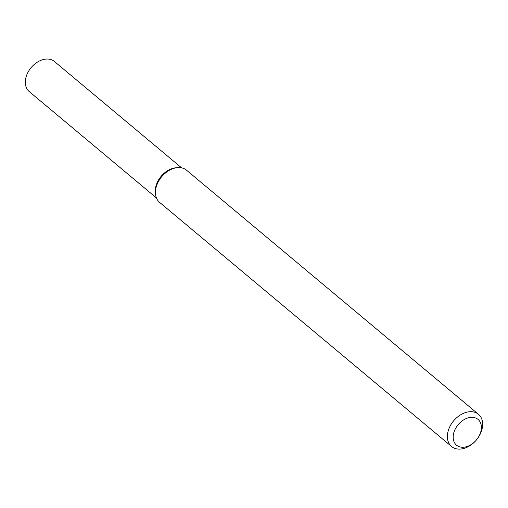 <?xml version="1.0" encoding="UTF-8"?>
<svg xmlns="http://www.w3.org/2000/svg" width="508" height="508" viewBox="0 0 508 508"><rect width="100%" height="100%" fill="white"/><g stroke="black" fill="none" stroke-linecap="round" stroke-linejoin="round"><path stroke-width="0.76" d="M451.555 446.5L159.614 202.394A20.987 14.865 -50.1 0 1 155.499 193.891L155.359 192.322A19.622 13.9 -50.1 0 1 173.558 168.167A19.622 13.9 -50.1 0 1 175.882 167.786L177.444 167.64A20.987 14.865 -50.1 0 1 186.538 170.193L478.479 414.299A20.987 14.865 -50.1 0 1 476.421 439.934A20.987 14.865 -50.1 0 1 451.555 446.5A20.987 14.865 -50.1 0 1 449.428 427.526A20.987 14.865 -50.1 0 1 466.903 412.166A20.987 14.865 -50.1 0 1 478.479 414.299M155.499 193.891A20.987 14.865 -50.1 0 1 174.962 168.053A20.987 14.865 -50.1 0 1 177.444 167.64M468.795 417.709A16.789 11.894 -50.1 0 1 478.688 436.69A16.789 11.894 -50.1 0 1 454.381 442.506A16.789 11.894 -50.1 0 1 468.795 417.709M156.445 197.961L29.216 91.573A19.622 13.9 -50.1 0 1 27.229 73.831A19.622 13.9 -50.1 0 1 43.561 59.474A19.622 13.9 -50.1 0 1 54.388 61.468L181.623 167.856M155.448 193.084A19.622 13.9 -50.1 0 1 173.558 168.167A19.622 13.9 -50.1 0 1 176.644 167.735"/></g></svg>
